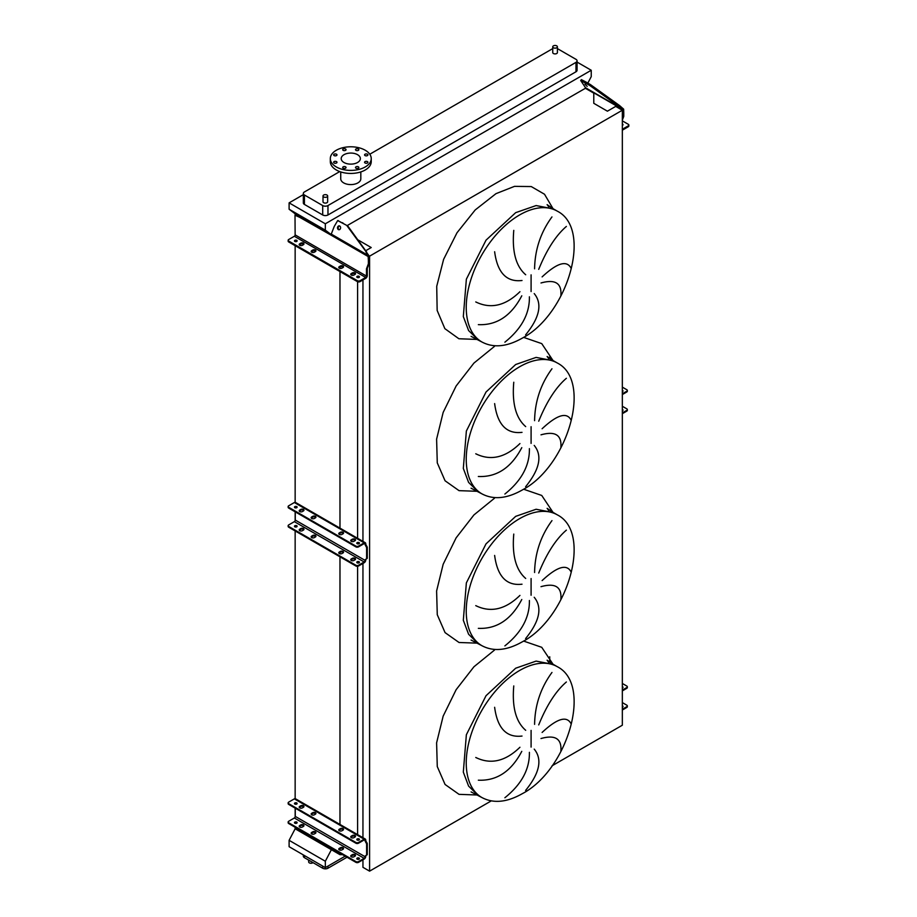 <?xml version="1.0" encoding="UTF-8"?>
<svg xmlns="http://www.w3.org/2000/svg" width="917" height="917" viewBox="0 0 917 917"><rect width="100%" height="100%" fill="white"/><g stroke="black" fill="none" stroke-linecap="round" stroke-linejoin="round"><path stroke-width="1.38" d="M557.387 211.197A75.503 43.592 120 0 0 519.63 214.933A75.503 43.592 120 0 0 470.306 281.473A75.503 43.592 120 0 0 481.872 341.972C493.392 348.116 506.792 346.867 522.082 338.247C567.612 314.657 592.886 229.261 557.387 211.197L553.432 208.916L536.113 205.557L515.686 212.652L486.021 240.174L466.363 279.192L463.314 316.571L468.598 330.556L477.929 339.691L468.598 330.556L463.314 316.571L466.363 279.192L486.021 240.174L515.686 212.652M560.872 295.538C561.857 283.181 555.232 278.997 540.996 282.975M542.119 276.888C557.192 262.812 566.855 259.947 571.108 268.291M566.374 226.442C555.92 235.428 546.704 249.733 538.715 269.346M534.588 268.807C534.92 249.562 540.721 232.265 551.965 216.916M534.21 293.578C542.566 303.768 539.7 317.534 525.601 334.877M557.387 363.04A75.503 43.592 120 0 0 519.63 366.777A75.503 43.592 120 0 0 470.306 433.317A75.503 43.592 120 0 0 481.872 493.827C493.392 499.96 506.792 498.722 522.082 490.102C567.612 466.501 592.886 381.117 557.387 363.04L553.432 360.771L536.113 357.401L515.686 364.507L486.021 392.017L466.363 431.047L463.314 468.415L468.598 482.399L477.929 491.546L468.598 482.399L463.314 468.415L466.363 431.047L486.021 392.017L515.686 364.507M560.872 447.381C561.857 435.036 555.232 430.841 540.996 434.83M542.119 428.743C557.192 414.656 566.855 411.79 571.108 420.146M566.374 378.285C555.92 387.283 546.704 401.577 538.715 421.201M534.588 420.662C534.92 401.405 540.721 384.108 551.965 368.76M534.21 445.421C542.566 455.623 539.7 469.389 525.601 486.732M557.387 514.895A75.503 43.592 120 0 0 519.63 518.632A75.503 43.592 120 0 0 470.306 585.172A75.503 43.592 120 0 0 481.872 645.671C493.392 651.815 506.792 650.566 522.082 641.946C567.612 618.356 592.886 532.96 557.387 514.895L553.432 512.614L536.113 509.256L515.686 516.351L486.021 543.873L466.363 582.891L463.314 620.27L468.598 634.255L477.929 643.39L468.598 634.255L463.314 620.27L466.363 582.891L486.021 543.873L515.686 516.351M560.872 599.237C561.857 586.88 555.232 582.696 540.996 586.674M542.119 580.587C557.192 566.511 566.855 563.646 571.108 571.99M566.374 530.141C555.92 539.127 546.704 553.432 538.715 573.045M534.588 572.506C534.92 553.26 540.721 535.964 551.965 520.615M534.21 597.276C542.566 607.467 539.7 621.233 525.601 638.576M557.387 666.739A75.503 43.592 120 0 0 519.63 670.476A75.503 43.592 120 0 0 470.306 737.016A75.503 43.592 120 0 0 481.872 797.526C493.392 803.659 506.792 802.421 522.082 793.801C567.612 770.211 592.886 684.816 557.387 666.739L553.432 664.47L536.113 661.1L515.686 668.206L486.021 695.716L466.363 734.746L463.314 772.114L468.598 786.098L477.929 795.245L468.598 786.098L463.314 772.114L466.363 734.746L486.021 695.716L515.686 668.206M560.872 751.08C561.857 738.735 555.232 734.54 540.996 738.529M542.119 732.442C557.192 718.355 566.855 715.489 571.108 723.845M566.374 681.984C555.92 690.982 546.704 705.276 538.715 724.9M534.588 724.361C534.92 705.104 540.721 687.807 551.965 672.459M534.21 749.12C542.566 759.322 539.7 773.088 525.601 790.431M308.674 860.123L308.674 861.923A2.327 1.341 0 0 0 309.35 862.874A2.327 1.341 0 0 0 312.984 862.622M553.432 47.753A2.327 1.341 0 0 0 555.966 48.039A2.327 1.341 0 0 0 557.398 46.801A2.327 1.341 0 0 0 556.711 45.85A2.327 1.341 0 0 0 554.177 45.563A2.327 1.341 0 0 0 552.745 46.801A2.327 1.341 0 0 0 553.432 47.753M557.398 46.801L557.398 52.567A2.327 1.341 180 0 1 555.966 53.805A2.327 1.341 180 0 1 553.432 53.518A2.327 1.341 180 0 1 552.745 52.567L552.745 46.801M326.979 195.034A2.327 1.341 180 0 1 327.656 195.986A2.327 1.341 180 0 1 326.223 197.224A2.327 1.341 180 0 1 323.69 196.937A2.327 1.341 180 0 1 323.002 195.986A2.327 1.341 180 0 1 324.446 194.748A2.327 1.341 180 0 1 326.979 195.034M323.002 195.986L323.002 201.763A2.327 1.341 0 0 0 323.69 202.703A2.327 1.341 0 0 0 326.223 203.001A2.327 1.341 0 0 0 327.656 201.763L327.656 195.986M367.43 154.216A1.674 0.963 0 0 0 365.596 154.01A1.674 0.963 0 0 0 364.565 154.893A1.674 0.963 0 0 0 365.058 155.581A1.674 0.963 0 0 0 366.88 155.787A1.674 0.963 0 0 0 367.912 154.893A1.674 0.963 0 0 0 367.43 154.216M358.364 148.99A1.674 0.963 0 0 0 356.541 148.772A1.674 0.963 0 0 0 355.509 149.666A1.674 0.963 0 0 0 356.002 150.354A1.674 0.963 0 0 0 357.825 150.56A1.674 0.963 0 0 0 358.856 149.666A1.674 0.963 0 0 0 358.364 148.99M345.56 148.99A1.674 0.963 0 0 0 343.737 148.772A1.674 0.963 0 0 0 342.694 149.666A1.674 0.963 0 0 0 343.187 150.354A1.674 0.963 0 0 0 345.01 150.56A1.674 0.963 0 0 0 346.041 149.666A1.674 0.963 0 0 0 345.56 148.99M336.493 154.216A1.674 0.963 0 0 0 334.671 154.01A1.674 0.963 0 0 0 333.639 154.893A1.674 0.963 0 0 0 334.132 155.581A1.674 0.963 0 0 0 335.954 155.787A1.674 0.963 0 0 0 336.986 154.893A1.674 0.963 0 0 0 336.493 154.216M336.493 161.61A1.674 0.963 0 0 0 334.671 161.403A1.674 0.963 0 0 0 333.639 162.298A1.674 0.963 0 0 0 334.132 162.974A1.674 0.963 0 0 0 335.954 163.192A1.674 0.963 0 0 0 336.986 162.298A1.674 0.963 0 0 0 336.493 161.61M345.56 166.837A1.674 0.963 0 0 0 343.737 166.63A1.674 0.963 0 0 0 342.694 167.524A1.674 0.963 0 0 0 343.187 168.212A1.674 0.963 0 0 0 345.01 168.419A1.674 0.963 0 0 0 346.041 167.524A1.674 0.963 0 0 0 345.56 166.837M358.364 166.837A1.674 0.963 0 0 0 356.541 166.63A1.674 0.963 0 0 0 355.509 167.524A1.674 0.963 0 0 0 356.002 168.212A1.674 0.963 0 0 0 357.825 168.419A1.674 0.963 0 0 0 358.856 167.524A1.674 0.963 0 0 0 358.364 166.837M367.43 161.61A1.674 0.963 0 0 0 365.596 161.403A1.674 0.963 0 0 0 364.565 162.298A1.674 0.963 0 0 0 365.058 162.974A1.674 0.963 0 0 0 366.88 163.192A1.674 0.963 0 0 0 367.912 162.298A1.674 0.963 0 0 0 367.43 161.61M365.241 166.951A20.461 11.806 180 0 1 342.947 169.507A20.461 11.806 180 0 1 330.315 158.595A20.461 11.806 180 0 1 336.31 150.25A20.461 11.806 180 0 1 358.604 147.683A20.461 11.806 180 0 1 371.236 158.595A20.461 11.806 180 0 1 365.241 166.951M371.236 158.595L371.236 161.633A20.461 11.806 180 0 1 365.241 169.989A20.461 11.806 180 0 1 342.947 172.545A20.461 11.806 180 0 1 330.315 161.633L330.315 158.595M344.001 154.686A9.583 5.525 180 0 1 354.443 153.483A9.583 5.525 180 0 1 360.358 158.595A9.583 5.525 180 0 1 357.55 162.504A9.583 5.525 180 0 1 347.107 163.707A9.583 5.525 180 0 1 341.204 158.595A9.583 5.525 180 0 1 344.001 154.686M360.817 171.926L360.817 178.792A10.041 5.8 180 0 1 357.882 182.896A10.041 5.8 180 0 1 346.935 184.145A10.041 5.8 180 0 1 340.734 178.792L340.734 171.926M339.737 171.582L304.421 191.962A3.714 2.143 0 0 0 303.332 193.487A3.714 2.143 0 0 0 304.421 195L322.704 205.557A3.714 2.143 0 0 0 327.965 205.557L575.979 62.367A3.714 2.143 0 0 0 577.068 60.843A3.714 2.143 0 0 0 575.979 59.33L557.696 48.773A3.714 2.143 0 0 0 557.398 48.612M552.745 48.612A3.714 2.143 0 0 0 552.435 48.773L369.78 154.228M504.877 797.744C521.544 784.356 529.717 769.225 529.396 752.341M521.784 751.355C511.262 771.38 496.785 780.997 478.342 780.195M475.763 757.476C490.675 764.789 505.405 761.385 519.939 747.263M513.772 685.939C511.927 707.087 515.904 721.874 525.693 730.299M522.014 736.053C506.539 737.876 497.415 728.293 494.63 707.294M504.877 645.889C521.544 632.501 529.717 617.37 529.396 600.497M521.784 599.5C511.262 619.525 496.785 629.142 478.342 628.351M475.763 605.633C490.675 612.946 505.405 609.541 519.939 595.408M513.772 534.084C511.927 555.232 515.904 570.019 525.693 578.455M522.014 584.198C506.539 586.02 497.415 576.438 494.63 555.438M504.877 494.045C521.544 480.657 529.717 465.527 529.396 448.642M521.784 447.656C511.262 467.681 496.785 477.298 478.342 476.496M475.763 453.777C490.675 461.091 505.405 457.686 519.939 443.564M513.772 382.24C511.927 403.388 515.904 418.175 525.693 426.6M522.014 432.354C506.539 434.177 497.415 424.594 494.63 403.595M504.877 342.19C521.544 328.802 529.717 313.671 529.396 296.799M521.784 295.801C511.262 315.826 496.785 325.443 478.342 324.652M475.763 301.934C490.675 309.247 505.405 305.842 519.939 291.709M513.772 230.385C511.927 251.533 515.904 266.32 525.693 274.745M522.014 280.499C506.539 282.321 497.415 272.739 494.63 251.739M303.332 194.645L289.107 202.863L289.107 209.236L295.148 213.799L331.117 234.557L300.535 216.893L299.744 217.352L331.048 235.13A2.235 1.284 -60 0 1 331.266 234.099L334.224 226.465L337.674 220.584L346.718 225.387L368.76 255.407L369.173 263.362L367.27 268.337L367.27 275.627A2.235 1.284 -60 0 1 365.688 278.355L360.037 281.622A1.857 1.077 180 0 1 357.401 281.622L357.401 280.717A1.857 1.077 0 0 0 360.037 280.717L360.037 281.622M587.843 83.103L591.236 76.638L591.236 70.265L325.329 223.782L289.107 202.863M591.236 70.265L577.068 62.081M303.332 193.487L303.332 202.898A3.714 2.143 0 0 0 304.421 204.422L322.704 214.968A3.714 2.143 0 0 0 327.965 214.968L575.979 71.778A3.714 2.143 0 0 0 577.068 70.265L577.068 60.843M362.949 859.779L362.949 867.322L369.585 871.15L491.26 800.896M552.068 765.798L622.334 725.221L622.334 110.235L615.697 106.406L607.409 111.186L593.78 103.312L593.78 93.144L585.184 88.181L585.47 87.642M295.148 827.272L295.148 828.785L339.978 854.667L342.603 854.667M369.585 871.15L369.585 256.164L622.334 110.235M368.852 255.74L369.585 256.164M362.949 837.714L362.949 563.451M362.949 541.374L362.949 279.949M357.745 239.761L371.225 247.544L365.688 250.742M357.596 834.619L357.596 566.293M357.596 562.992L357.596 562.327M357.596 538.29L357.596 281.725M339.978 854.667L339.978 853.142M339.978 850.128L339.978 848.752M339.978 825.208L339.978 556.814M339.978 553.788L339.978 552.412M339.978 528.112L339.978 271.558M339.978 268.394L339.978 267.168M295.148 823.306L295.148 822.698M295.148 816.99L295.148 808.129M295.148 804.175L295.148 803.567M295.148 798.65L295.148 530.932M295.148 526.977L295.148 526.369M295.148 520.661L295.148 511.801M295.148 507.846L295.148 507.239M295.148 502.321L295.148 245.687M295.148 215.14L295.148 213.799M295.148 828.785L289.107 840.327L289.107 846.7L325.329 867.62L345.193 856.157M347.405 225.456L585.642 88.135A1.112 0.642 120 0 0 585.539 87.745L580.702 80.501L589.814 85.487L590.502 84.639L619.617 105.604L618.929 106.464L622.746 109.559L622.334 118.511M325.329 223.782L325.329 230.156L289.107 209.236M325.329 230.156L331.129 234.523M331.381 849.704L325.329 861.246L289.107 840.327M325.329 861.246L325.329 867.62M303.332 854.919L303.332 856.157A3.714 2.143 0 0 0 304.421 857.67L322.704 868.227A3.714 2.143 0 0 0 327.965 868.227L347.027 857.223M311.333 251.9A1.857 1.077 180 0 1 311.711 251.602L312.754 250.994A1.857 1.077 180 0 1 315.391 250.994A1.857 1.077 180 0 1 315.757 251.292M315.391 251.602A1.857 1.077 0 0 0 315.929 250.834A1.857 1.077 0 0 0 315.391 250.077A1.857 1.077 0 0 0 312.754 250.077L311.711 250.685A1.857 1.077 0 0 0 311.161 251.441A1.857 1.077 0 0 0 312.307 252.439A1.857 1.077 0 0 0 314.336 252.209L315.391 251.602M299.366 244.988A1.857 1.077 180 0 1 299.744 244.69L300.787 244.082A1.857 1.077 180 0 1 303.424 244.082A1.857 1.077 180 0 1 303.791 244.38M303.424 244.69A1.857 1.077 0 0 0 303.963 243.933A1.857 1.077 0 0 0 303.424 243.165A1.857 1.077 0 0 0 300.787 243.165L299.744 243.773A1.857 1.077 0 0 0 299.194 244.541A1.857 1.077 0 0 0 300.34 245.527A1.857 1.077 0 0 0 302.369 245.297L303.424 244.69M338.958 267.844A1.857 1.077 180 0 1 339.324 267.535L340.379 266.939A1.857 1.077 180 0 1 343.004 266.939A1.857 1.077 180 0 1 343.371 267.237M343.004 267.535A1.857 1.077 0 0 0 343.554 266.778A1.857 1.077 0 0 0 343.004 266.022A1.857 1.077 0 0 0 340.379 266.022L339.324 266.629A1.857 1.077 0 0 0 338.774 267.386A1.857 1.077 0 0 0 339.932 268.383A1.857 1.077 0 0 0 341.949 268.142L343.004 267.535M350.924 274.756A1.857 1.077 180 0 1 351.291 274.447L352.346 273.839A1.857 1.077 180 0 1 354.971 273.839A1.857 1.077 180 0 1 355.337 274.149M354.971 274.447A1.857 1.077 0 0 0 355.521 273.69A1.857 1.077 0 0 0 354.971 272.934A1.857 1.077 0 0 0 352.346 272.934L351.291 273.541A1.857 1.077 0 0 0 350.741 274.298A1.857 1.077 0 0 0 351.899 275.295A1.857 1.077 0 0 0 353.916 275.054L354.971 274.447M357.034 277.335A1.353 0.779 180 0 1 359.223 277.335M357.172 277.427A1.353 0.779 180 0 1 359.086 276.326A1.353 0.779 180 0 1 357.172 277.427M294.701 241.343A1.353 0.779 180 0 1 296.89 241.343M294.838 241.446A1.353 0.779 180 0 1 296.753 240.346A1.353 0.779 180 0 1 294.838 241.446M339.737 226.029A1.949 1.536 -84.9 0 0 338.362 229.582A1.949 1.536 -84.9 0 0 339.737 226.029M339.565 225.937A1.949 1.536 -84.9 0 0 339.221 229.731M357.401 280.717L288.695 241.045A1.857 1.077 0 0 1 288.144 240.288A1.857 1.077 0 0 1 288.695 239.52L294.346 236.265A1.112 0.642 120 0 0 295.136 234.89L295.01 215.231L299.744 217.352M369.173 260.417L368.382 260.348L368.382 263.821L366.479 268.796L366.479 276.086A1.112 0.642 -60 0 1 365.688 277.45L360.037 280.717M368.382 260.348L368.072 255.35L365.986 252.037M338.041 220.653L346.718 225.387M347.394 225.444L366.674 252.095M295.01 215.231L295.79 214.773L300.535 216.893M288.695 241.045L288.695 241.95L357.401 281.622M288.695 241.95A1.857 1.077 180 0 1 288.144 241.194L288.144 240.288M368.382 263.821L369.173 263.362M367.27 268.337L366.479 268.796M355.395 836.671A1.857 1.077 0 0 0 354.971 836.293A1.857 1.077 0 0 0 352.346 836.293L351.291 836.9A1.857 1.077 0 0 0 350.867 837.278M354.971 837.049A1.857 1.077 0 0 0 355.521 836.293A1.857 1.077 0 0 0 354.971 835.536A1.857 1.077 0 0 0 352.346 835.536L351.291 836.144A1.857 1.077 0 0 0 350.741 836.9A1.857 1.077 0 0 0 351.899 837.897A1.857 1.077 0 0 0 353.916 837.657L354.971 837.049M343.428 829.759A1.857 1.077 0 0 0 343.004 829.381A1.857 1.077 0 0 0 340.379 829.381L339.324 829.988A1.857 1.077 0 0 0 338.9 830.366M343.004 830.149A1.857 1.077 0 0 0 343.554 829.381A1.857 1.077 0 0 0 343.004 828.624A1.857 1.077 0 0 0 340.379 828.624L339.324 829.232A1.857 1.077 0 0 0 338.774 829.988A1.857 1.077 0 0 0 339.932 830.985A1.857 1.077 0 0 0 341.949 830.756L343.004 830.149M315.815 813.815A1.857 1.077 0 0 0 315.391 813.436A1.857 1.077 0 0 0 312.754 813.436L311.711 814.044A1.857 1.077 0 0 0 311.287 814.422M315.391 814.204A1.857 1.077 0 0 0 315.929 813.436A1.857 1.077 0 0 0 315.391 812.68A1.857 1.077 0 0 0 312.754 812.68L311.711 813.287A1.857 1.077 0 0 0 311.161 814.044A1.857 1.077 0 0 0 312.307 815.041A1.857 1.077 0 0 0 314.336 814.812L315.391 814.204M303.848 806.914A1.857 1.077 0 0 0 303.424 806.536A1.857 1.077 0 0 0 300.787 806.536L299.744 807.143A1.857 1.077 0 0 0 299.32 807.522M303.424 807.292A1.857 1.077 0 0 0 303.963 806.536A1.857 1.077 0 0 0 303.424 805.768A1.857 1.077 0 0 0 300.787 805.768L299.744 806.375A1.857 1.077 0 0 0 299.194 807.143A1.857 1.077 0 0 0 300.34 808.129A1.857 1.077 0 0 0 302.369 807.9L303.424 807.292M355.395 855.802A1.857 1.077 -0 0 0 354.971 855.423A1.857 1.077 -0 0 0 352.346 855.423L351.291 856.031A1.857 1.077 -0 0 0 350.867 856.409M354.971 854.667A1.857 1.077 180 0 1 355.521 855.423A1.857 1.077 180 0 1 354.971 856.18L353.916 856.787A1.857 1.077 180 0 1 351.899 857.028A1.857 1.077 180 0 1 350.741 856.031A1.857 1.077 180 0 1 351.291 855.274L352.346 854.667A1.857 1.077 180 0 1 354.971 854.667M343.428 848.901A1.857 1.077 -0 0 0 343.004 848.512A1.857 1.077 -0 0 0 340.379 848.512L339.324 849.119A1.857 1.077 -0 0 0 338.9 849.509M343.004 847.755A1.857 1.077 180 0 1 343.554 848.512A1.857 1.077 180 0 1 343.004 849.28L341.949 849.887A1.857 1.077 180 0 1 339.932 850.116A1.857 1.077 180 0 1 338.774 849.119A1.857 1.077 180 0 1 339.324 848.363L340.379 847.755A1.857 1.077 180 0 1 343.004 847.755M315.815 832.957A1.857 1.077 -0 0 0 315.391 832.579A1.857 1.077 -0 0 0 312.754 832.579L311.711 833.175A1.857 1.077 -0 0 0 311.287 833.564M315.391 831.811A1.857 1.077 180 0 1 315.929 832.579A1.857 1.077 180 0 1 315.391 833.335L314.336 833.943A1.857 1.077 180 0 1 312.307 834.172A1.857 1.077 180 0 1 311.161 833.175A1.857 1.077 180 0 1 311.711 832.418L312.754 831.811A1.857 1.077 180 0 1 315.391 831.811M303.848 826.045A1.857 1.077 -0 0 0 303.424 825.667A1.857 1.077 -0 0 0 300.787 825.667L299.744 826.274A1.857 1.077 -0 0 0 299.32 826.653M303.424 824.91A1.857 1.077 180 0 1 303.963 825.667A1.857 1.077 180 0 1 303.424 826.423L302.369 827.031A1.857 1.077 180 0 1 300.34 827.26A1.857 1.077 180 0 1 299.194 826.274A1.857 1.077 180 0 1 299.744 825.518L300.787 824.91A1.857 1.077 180 0 1 303.424 824.91M359.304 839.857A1.353 0.779 0 0 0 356.954 839.857M357.172 840.029A1.353 0.779 180 0 1 359.086 838.929A1.353 0.779 180 0 1 357.172 840.029M296.97 803.877A1.353 0.779 0 0 0 294.621 803.877M294.838 804.049A1.353 0.779 180 0 1 296.753 802.948A1.353 0.779 180 0 1 294.838 804.049M356.954 859A1.353 0.779 180 0 1 359.304 859M357.172 859.16A1.353 0.779 180 0 1 359.086 858.06A1.353 0.779 180 0 1 357.172 859.16M294.621 823.008A1.353 0.779 180 0 1 296.97 823.008M294.838 823.179A1.353 0.779 180 0 1 296.753 822.079A1.353 0.779 180 0 1 294.838 823.179M355.888 862.335L355.888 861.579A1.857 1.077 0 0 0 358.524 861.579L364.175 858.312A1.307 0.757 120 0 0 365.104 856.719L365.104 856.661A1.857 1.077 60 0 1 365.482 855.813L366.341 855.297A1.307 0.757 -120 0 0 366.617 854.713L366.617 844.225A1.307 0.757 -120 0 0 366.341 843.319L365.482 841.817A1.857 1.077 60 0 1 365.104 840.522L365.104 840.465A1.307 0.757 120 0 0 364.175 839.938L358.524 843.204A1.857 1.077 180 0 1 355.888 843.204L355.888 842.448A1.857 1.077 0 0 0 358.524 842.448L364.175 839.181A2.235 1.284 -60 0 1 365.298 839.066A2.235 1.284 -60 0 1 365.757 840.087L365.757 840.144A1.857 1.077 -120 0 0 366.135 841.439L367.006 842.941A1.307 0.757 60 0 1 367.27 843.846L367.27 854.323A1.307 0.757 60 0 1 367.006 854.919L366.135 855.435A1.857 1.077 -120 0 0 365.757 856.283L365.757 856.34A2.235 1.284 -60 0 1 364.175 859.069L358.524 862.335A1.857 1.077 180 0 1 355.888 862.335L288.695 823.535A1.857 1.077 180 0 1 288.144 822.778A1.857 1.077 180 0 1 288.27 822.4M355.888 861.579L288.695 822.778L288.695 823.535M365.298 839.066L295.469 798.753A2.235 1.284 120 0 0 294.346 798.867L288.695 802.123A1.857 1.077 0 0 0 288.144 802.891A1.857 1.077 0 0 0 288.695 803.647L288.695 804.404A1.857 1.077 180 0 1 288.144 803.647A1.857 1.077 180 0 1 288.27 803.269M355.888 842.448L288.695 803.647M355.888 843.204L288.695 804.404M295.274 803.533L295.274 804.209M295.274 808.198L295.274 816.405A1.307 0.757 -60 0 1 294.346 817.998L288.695 821.265A1.857 1.077 0 0 0 288.144 822.022A1.857 1.077 0 0 0 288.695 822.778M622.334 705.792A1.353 0.779 180 0 1 622.334 707.145M622.334 686.661A1.353 0.779 180 0 1 622.334 688.002M627.217 706.308A1.857 1.077 180 0 1 627.343 706.686A1.857 1.077 180 0 1 626.792 707.454L622.334 710.022M622.334 709.265L626.792 706.686A1.857 1.077 0 0 0 627.343 705.93A1.857 1.077 0 0 0 626.792 705.173L622.334 702.594M627.217 687.177A1.857 1.077 180 0 1 627.343 687.555A1.857 1.077 180 0 1 626.792 688.323L622.334 690.891M626.792 688.323L626.792 687.555A1.857 1.077 -0 0 0 627.343 686.799A1.857 1.077 -0 0 0 626.792 686.042L622.334 683.463M626.792 687.555L622.334 690.134M549.73 656.767L549.73 662.166M622.334 125.4A1.353 0.779 0 0 0 622.334 124.047M587.178 86.381L584.966 84.181L587.178 86.381M622.334 129.205A1.112 0.642 120 0 0 622.654 129.091L628.305 125.824L628.305 126.741A1.857 1.077 0 0 0 628.856 125.984L628.856 125.067A1.857 1.077 180 0 1 628.305 125.824M622.334 120.861L628.305 124.311A1.857 1.077 180 0 1 628.856 125.067M622.975 113.891L623.766 112.906L623.652 109.169L619.617 105.604M623.766 112.906L623.766 116.379L622.334 120.116M585.206 82.828L585.894 81.98L590.502 84.639M585.894 81.98L581.389 79.641L580.702 80.501M589.814 85.487L618.929 106.464M622.334 130.145A2.235 1.284 120 0 0 622.654 130.008L628.305 126.741M623.766 116.379L622.975 116.837M355.395 540.342A1.857 1.077 0 0 0 354.971 539.964A1.857 1.077 0 0 0 352.346 539.964L351.291 540.572A1.857 1.077 0 0 0 350.867 540.95M354.971 540.721A1.857 1.077 0 0 0 355.521 539.964A1.857 1.077 0 0 0 354.971 539.196A1.857 1.077 0 0 0 352.346 539.196L351.291 539.804A1.857 1.077 0 0 0 350.741 540.572A1.857 1.077 0 0 0 351.899 541.557A1.857 1.077 0 0 0 353.916 541.328L354.971 540.721M343.428 533.43A1.857 1.077 0 0 0 343.004 533.052A1.857 1.077 0 0 0 340.379 533.052L339.324 533.66A1.857 1.077 0 0 0 338.9 534.038M343.004 533.809A1.857 1.077 0 0 0 343.554 533.052A1.857 1.077 0 0 0 343.004 532.296A1.857 1.077 0 0 0 340.379 532.296L339.324 532.903A1.857 1.077 0 0 0 338.774 533.66A1.857 1.077 0 0 0 339.932 534.645A1.857 1.077 0 0 0 341.949 534.416L343.004 533.809M315.815 517.486A1.857 1.077 0 0 0 315.391 517.108A1.857 1.077 0 0 0 312.754 517.108L311.711 517.715A1.857 1.077 0 0 0 311.287 518.094M315.391 517.864A1.857 1.077 0 0 0 315.929 517.108A1.857 1.077 0 0 0 315.391 516.351A1.857 1.077 0 0 0 312.754 516.351L311.711 516.959A1.857 1.077 0 0 0 311.161 517.715A1.857 1.077 0 0 0 312.307 518.701A1.857 1.077 0 0 0 314.336 518.472L315.391 517.864M303.848 510.574A1.857 1.077 0 0 0 303.424 510.196A1.857 1.077 0 0 0 300.787 510.196L299.744 510.803A1.857 1.077 0 0 0 299.32 511.182M303.424 510.952A1.857 1.077 0 0 0 303.963 510.196A1.857 1.077 0 0 0 303.424 509.439A1.857 1.077 0 0 0 300.787 509.439L299.744 510.047A1.857 1.077 0 0 0 299.194 510.803A1.857 1.077 0 0 0 300.34 511.801A1.857 1.077 0 0 0 302.369 511.56L303.424 510.952M355.395 559.473A1.857 1.077 -0 0 0 354.971 559.095A1.857 1.077 -0 0 0 352.346 559.095L351.291 559.702A1.857 1.077 -0 0 0 350.867 560.081M354.971 558.327A1.857 1.077 180 0 1 355.521 559.095A1.857 1.077 180 0 1 354.971 559.851L353.916 560.459A1.857 1.077 180 0 1 351.899 560.688A1.857 1.077 180 0 1 350.741 559.702A1.857 1.077 180 0 1 351.291 558.934L352.346 558.327A1.857 1.077 180 0 1 354.971 558.327M343.428 552.561A1.857 1.077 -0 0 0 343.004 552.183A1.857 1.077 -0 0 0 340.379 552.183L339.324 552.791A1.857 1.077 -0 0 0 338.9 553.169M343.004 551.426A1.857 1.077 180 0 1 343.554 552.183A1.857 1.077 180 0 1 343.004 552.94L341.949 553.547A1.857 1.077 180 0 1 339.932 553.776A1.857 1.077 180 0 1 338.774 552.791A1.857 1.077 180 0 1 339.324 552.034L340.379 551.426A1.857 1.077 180 0 1 343.004 551.426M315.815 536.617A1.857 1.077 -0 0 0 315.391 536.239A1.857 1.077 -0 0 0 312.754 536.239L311.711 536.846A1.857 1.077 -0 0 0 311.287 537.224M315.391 535.482A1.857 1.077 180 0 1 315.929 536.239A1.857 1.077 180 0 1 315.391 536.995L314.336 537.603A1.857 1.077 180 0 1 312.307 537.843A1.857 1.077 180 0 1 311.161 536.846A1.857 1.077 180 0 1 311.711 536.09L312.754 535.482A1.857 1.077 180 0 1 315.391 535.482M303.848 529.705A1.857 1.077 -0 0 0 303.424 529.327A1.857 1.077 -0 0 0 300.787 529.327L299.744 529.934A1.857 1.077 -0 0 0 299.32 530.313M303.424 528.57A1.857 1.077 180 0 1 303.963 529.327A1.857 1.077 180 0 1 303.424 530.083L302.369 530.691A1.857 1.077 180 0 1 300.34 530.932A1.857 1.077 180 0 1 299.194 529.934A1.857 1.077 180 0 1 299.744 529.178L300.787 528.57A1.857 1.077 180 0 1 303.424 528.57M359.304 543.529A1.353 0.779 0 0 0 356.954 543.529M357.172 543.701A1.353 0.779 180 0 1 359.086 542.6A1.353 0.779 180 0 1 357.172 543.701M296.97 507.537A1.353 0.779 0 0 0 294.621 507.537M294.838 507.709A1.353 0.779 180 0 1 296.753 506.608A1.353 0.779 180 0 1 294.838 507.709M356.954 562.66A1.353 0.779 180 0 1 359.304 562.66M357.172 562.832A1.353 0.779 180 0 1 359.086 561.731A1.353 0.779 180 0 1 357.172 562.832M294.621 526.667A1.353 0.779 180 0 1 296.97 526.667M294.838 526.839A1.353 0.779 180 0 1 296.753 525.739A1.353 0.779 180 0 1 294.838 526.839M355.888 565.995L355.888 565.239A1.857 1.077 0 0 0 358.524 565.239L364.175 561.972A1.307 0.757 120 0 0 365.104 560.379L365.104 560.321A1.857 1.077 60 0 1 365.482 559.473L366.341 558.969A1.307 0.757 -120 0 0 366.617 558.373L366.617 547.885A1.307 0.757 -120 0 0 366.341 546.99L365.482 545.477A1.857 1.077 60 0 1 365.104 544.194L365.104 544.136A1.307 0.757 120 0 0 364.175 543.598L358.524 546.864A1.857 1.077 180 0 1 355.888 546.864L355.888 546.108A1.857 1.077 0 0 0 358.524 546.108L364.175 542.841A2.235 1.284 -60 0 1 365.298 542.738A2.235 1.284 -60 0 1 365.757 543.758L365.757 543.815A1.857 1.077 -120 0 0 366.135 545.099L367.006 546.612A1.307 0.757 60 0 1 367.27 547.506L367.27 557.995A1.307 0.757 60 0 1 367.006 558.591L366.135 559.095A1.857 1.077 -120 0 0 365.757 559.943L365.757 560A2.235 1.284 -60 0 1 364.175 562.74L358.524 565.995A1.857 1.077 180 0 1 355.888 565.995L288.695 527.206A1.857 1.077 180 0 1 288.144 526.45A1.857 1.077 180 0 1 288.27 526.06M355.888 565.239L288.695 526.45L288.695 527.206M365.298 542.738L295.469 502.413A2.235 1.284 120 0 0 294.346 502.527L288.695 505.794A1.857 1.077 0 0 0 288.144 506.551A1.857 1.077 0 0 0 288.695 507.307L288.695 508.075A1.857 1.077 180 0 1 288.144 507.307A1.857 1.077 180 0 1 288.27 506.929M355.888 546.108L288.695 507.307M355.888 546.864L288.695 508.075M295.274 507.204L295.274 507.88M295.274 511.869L295.274 520.065A1.307 0.757 -60 0 1 294.346 521.658L288.695 524.925A1.857 1.077 0 0 0 288.144 525.682A1.857 1.077 0 0 0 288.695 526.45M622.334 409.452A1.353 0.779 180 0 1 622.334 410.805M622.334 390.321A1.353 0.779 180 0 1 622.334 391.674M627.217 409.979A1.857 1.077 180 0 1 627.343 410.358A1.857 1.077 180 0 1 626.792 411.114L622.334 413.693M622.334 412.925L626.792 410.358A1.857 1.077 0 0 0 627.343 409.601A1.857 1.077 0 0 0 626.792 408.833L622.334 406.265M627.217 390.848A1.857 1.077 180 0 1 627.343 391.227A1.857 1.077 180 0 1 626.792 391.983L622.334 394.562M626.792 391.983L626.792 391.227A1.857 1.077 -0 0 0 627.343 390.47A1.857 1.077 -0 0 0 626.792 389.702L622.334 387.134M626.792 391.227L622.334 393.794M549.73 356.908L549.73 358.467M477.505 339.45L458.89 338.751L444.86 328.653L437.157 310.439L436.721 286.333L443.622 259.339L456.998 232.769L475.201 209.947L495.959 193.67L514.506 186.357L531.252 186.564L544.515 194.244L553.02 208.675M531.092 291.56L531.092 274.848M523.584 337.364L541.741 343.611L553.02 360.53M531.092 443.404L531.092 426.703M523.584 489.208L541.741 495.455L553.02 512.374M531.092 595.259L531.092 578.547M523.584 641.063L541.741 647.31L553.02 664.229M531.092 747.103L531.092 730.402M477.505 795.005L459.039 794.351L445.066 784.471L437.271 766.578L436.607 742.827L443.163 716.12L456.127 689.699L473.94 666.774L494.412 650.142M477.505 643.149L459.039 642.496L445.066 632.615L437.271 614.722L436.607 590.984L443.163 564.276L456.127 537.843L473.94 514.93L494.412 498.286M477.505 491.306L459.039 490.652L445.066 480.772L437.271 462.879L436.607 439.128L443.163 412.421L456.127 386L473.94 363.075L494.412 346.431M327.965 205.557L327.965 214.968M322.704 205.557L322.704 214.968M575.979 62.367L575.979 71.778M304.421 195L304.421 204.422M304.421 857.67L304.421 855.55M322.704 868.227L322.704 866.106M327.965 868.227L327.965 866.106M294.346 236.265L365.688 277.45M295.136 234.89L366.479 276.086M331.048 235.13L368.267 256.611M331.266 234.099L368.072 255.35M342.798 222.785L342.11 222.728M351.291 273.541L351.291 274.447M352.346 272.934L352.346 273.839M339.324 266.629L339.324 267.535M340.379 266.022L340.379 266.939M299.744 243.773L299.744 244.69M300.787 243.165L300.787 244.082M311.711 250.685L311.711 251.602M312.754 250.077L312.754 250.994M364.175 839.181L294.346 798.867M365.104 840.465L364.175 839.938M365.104 856.719L295.274 816.405M364.175 858.312L294.346 817.998M367.006 842.941L366.341 843.319M367.27 843.846L366.617 844.225M366.135 841.439L365.482 841.817M365.757 840.144L365.104 840.522M358.524 842.448L358.524 843.204M365.757 856.283L365.104 856.661M366.135 855.435L365.482 855.813M367.006 854.919L366.341 855.297M367.27 854.323L366.617 854.713M358.524 861.579L358.524 862.335M299.744 825.518L299.744 826.274M300.787 824.91L300.787 825.667M311.711 832.418L311.711 833.175M312.754 831.811L312.754 832.579M339.324 848.363L339.324 849.119M340.379 847.755L340.379 848.512M351.291 855.274L351.291 856.031M352.346 854.667L352.346 855.423M300.787 805.768L300.787 806.536M299.744 806.375L299.744 807.143M312.754 812.68L312.754 813.436M311.711 813.287L311.711 814.044M340.379 828.624L340.379 829.381M339.324 829.232L339.324 829.988M352.346 835.536L352.346 836.293M351.291 836.144L351.291 836.9M626.792 707.454L626.792 706.686M585.539 87.745L622.356 108.997M585.642 88.135L622.746 109.559M364.175 542.841L294.346 502.527M365.104 544.136L364.175 543.598M365.104 560.379L295.274 520.065M364.175 561.972L294.346 521.658M367.006 546.612L366.341 546.99M367.27 547.506L366.617 547.885M366.135 545.099L365.482 545.477M365.757 543.815L365.104 544.194M358.524 546.108L358.524 546.864M365.757 559.943L365.104 560.321M366.135 559.095L365.482 559.473M367.006 558.591L366.341 558.969M367.27 557.995L366.617 558.373M358.524 565.239L358.524 565.995M299.744 529.178L299.744 529.934M300.787 528.57L300.787 529.327M311.711 536.09L311.711 536.846M312.754 535.482L312.754 536.239M339.324 552.034L339.324 552.791M340.379 551.426L340.379 552.183M351.291 558.934L351.291 559.702M352.346 558.327L352.346 559.095M300.787 509.439L300.787 510.196M299.744 510.047L299.744 510.803M312.754 516.351L312.754 517.108M311.711 516.959L311.711 517.715M340.379 532.296L340.379 533.052M339.324 532.903L339.324 533.66M352.346 539.196L352.346 539.964M351.291 539.804L351.291 540.572M626.792 411.114L626.792 410.358M553.432 208.916L547.117 204.651L548.744 206.806M553.432 360.771L547.117 356.495L548.744 358.662M553.432 512.614L547.117 508.35L548.744 510.505M553.432 664.47L547.117 660.194L548.744 662.361M481.872 341.972L471.074 336.356M481.872 493.827L471.074 488.211M481.872 645.671L471.074 640.055M481.872 797.526L471.074 791.91M338.35 220.642L337.674 220.584M288.144 822.778L288.144 822.022M288.144 803.647L288.144 802.891M627.343 686.799L627.343 687.555M627.343 705.93L627.343 706.686M288.144 526.45L288.144 525.682M288.144 507.307L288.144 506.551M627.343 390.47L627.343 391.227M627.343 409.601L627.343 410.358"/></g></svg>
